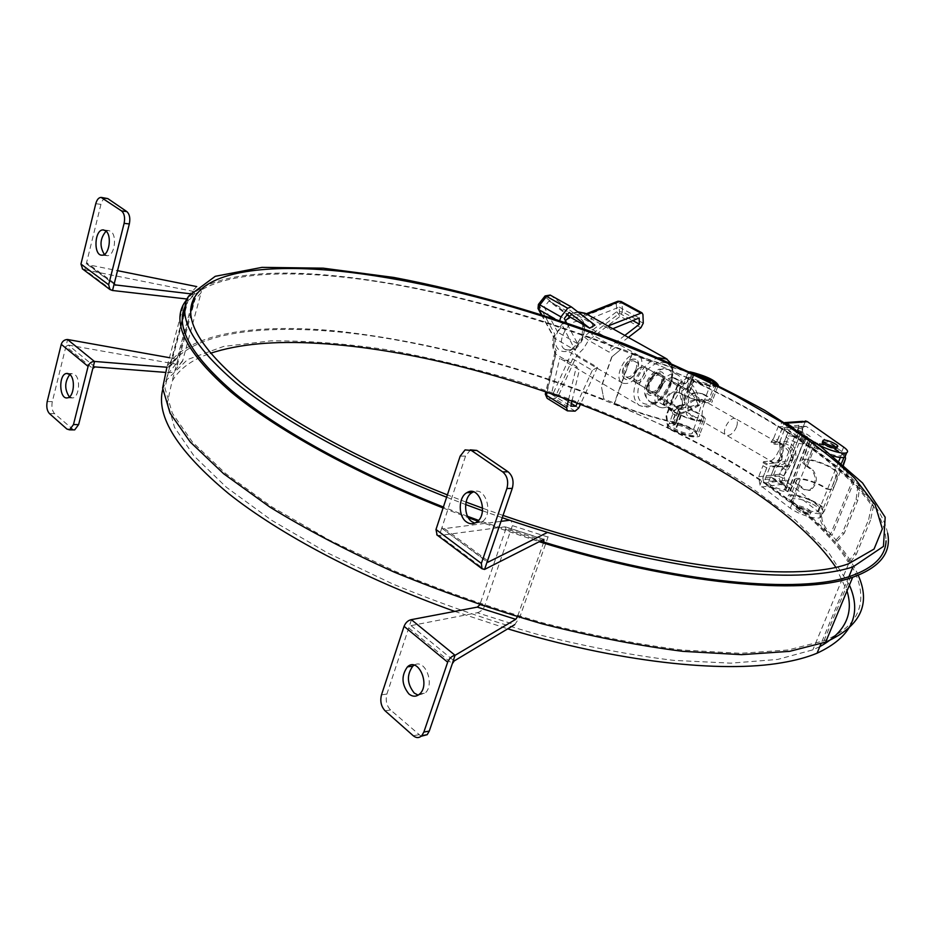 <?xml version="1.0" encoding="UTF-8"?>
<svg xmlns="http://www.w3.org/2000/svg" width="935" height="935" viewBox="0 0 935 935"><rect width="100%" height="100%" fill="white"/><g stroke="black" fill="none" stroke-linecap="round" stroke-linejoin="round"><path stroke-width="0.7" stroke-dasharray="4.67 3.51" d="M503.03 515.419L482.624 508.219M466.051 502.095L447.397 494.884M835.761 567.206L846.993 590.92M819.796 646.634L812.866 649.837L777.733 659.42L730.936 663.16L673.644 660.367C630.844 655.166 585.216 646.447 536.76 634.199C487.696 620.069 439.707 603.332 392.77 584.001L327.589 552.936L271.36 520.117L226.387 487.264L193.977 455.906L174.483 427.295L167.482 402.33L171.982 381.55C178.947 369.103 191.769 359.683 210.422 353.29M849.424 585.088L828.878 552.901L795.136 519.883L750.98 487.38C684.806 444.966 601.205 407.578 514.834 380.346C471.462 367.619 428.697 357.392 386.517 349.667C345.179 343.531 306.622 340.597 270.823 340.866L223.64 346.429L187.561 359.531L166.056 380.568L162.737 389.369M454.784 611.396L507.752 628.834M446.626 497.21L465.642 504.538M482.472 510.744L502.247 517.709M871.607 505.414L873.5 505.975C844.247 463.982 771.585 416.905 687.096 377.787L677.15 385.582L686.419 377.95C770.452 416.87 842.645 463.702 871.607 505.414L868.638 519.579L854.473 553.684L856.355 554.245L849.997 562.601L848.115 562.052L854.473 553.684M873.5 505.975L870.532 520.152L868.638 519.579M677.84 385.407L666.725 415.666L668.49 428.265L667.8 428.487C750.583 468.178 821.024 517.113 848.115 562.052M666.725 415.666L666.024 415.876L667.8 428.487M687.096 377.787L686.419 377.95M677.15 385.582L666.024 415.876M870.532 520.152L856.355 554.245M849.997 562.601C822.625 517.371 751.728 468.166 668.49 428.265M843.978 457.46C846.187 453.054 816.36 440.584 811.335 443.763C809.71 444.698 810.622 446.427 814.081 448.987L807.337 465.887C803.913 463.281 803.025 461.493 804.673 460.523C808.202 458.267 826.283 463.994 833.751 469.721C839.595 473.355 831.823 487.789 830.187 489.695L825.991 488.9C818.604 483.068 800.582 477.388 797.006 479.784C795.346 480.824 796.211 482.659 799.589 485.3L805.199 489.601L810.435 490.372C817.319 484.307 818.172 477.54 812.994 470.106L811.825 470.13C816.968 477.575 816.115 484.33 809.254 490.419L804.018 489.648L798.116 485.113L791.478 501.779C860.843 554.794 889.442 614.108 823.969 640.767L788.147 649.989L740.45 653.308L682.024 650.012C638.383 644.46 591.843 635.368 542.405 622.733C492.348 608.217 443.377 591.107 395.47 571.414L328.933 539.869L271.524 506.653L225.557 473.496L192.376 441.951L172.344 413.247L164.992 388.27L169.305 367.56C191.546 328.956 277.216 321.874 374.269 336.308C472.385 351.338 581.897 386.248 674.684 431.245C686.138 436.306 694.261 438.036 699.041 436.423C703.424 434.004 688.055 424.911 675.573 422.433C655.797 418.144 635.484 411.762 614.611 403.277L603.753 398.894L601.462 386.693L603.753 398.894M680.259 392.91L675.351 392.022C665.58 392.268 664.388 407.917 673.445 411.4L672.23 411.365C663.149 407.894 664.341 392.221 674.123 391.975L679.044 392.864L687.424 396.814C698.983 401.84 707.129 403.651 711.851 402.272C713.604 400.496 710.6 397.656 702.851 393.775L701.682 393.728C708.929 397.305 711.769 399.911 710.179 401.571C705.937 402.81 698.609 401.173 688.195 396.65L679.044 392.864M845.24 456.257C841.325 450.062 814.233 439.988 809.558 442.98C807.758 444.008 808.775 445.937 812.597 448.765L805.865 465.677L811.825 470.13M812.597 448.765C860.34 482.507 884.826 513.221 886.064 540.898M540.465 541.073L478.545 520.363M467.593 516.342L443.389 507.039M185.153 306.306L186.275 304.12C207.453 270.121 292.935 267.071 390.316 283.772C488.783 301.047 599.171 336.635 693.384 380.697C705.002 385.699 713.148 387.569 717.846 386.295L718.442 385.536M702.851 393.775L697.65 392.887C684.981 392.84 686.15 408.466 696.072 411.961C703.774 415.876 706.743 418.775 704.955 420.656C700.198 422.164 692.075 420.388 680.563 415.35L672.23 411.365M621.097 349.176L611.677 356.995L621.097 349.176C452.295 282.183 237.023 244.97 187.07 298.99M887.631 533.184C884.615 518.457 874.716 502.621 857.944 485.674L856.063 499.652L842.423 532.821L844.235 533.254L837.129 541.213L835.329 540.781L842.423 532.821M857.944 485.674L859.756 486.142L857.886 500.096L856.063 499.652M805.865 465.677C802.078 462.79 801.085 460.815 802.908 459.728C806.776 457.262 826.376 463.386 834.873 469.697C840.729 473.203 834.663 487.661 831.636 489.636L827.124 488.865C818.709 482.437 799.18 476.371 795.253 478.977C793.418 480.134 794.364 482.179 798.116 485.113M837.129 541.213L831.94 535.533C822.005 524.769 819.411 516.728 824.144 511.41C829.602 506.618 794.89 491.097 788.696 495.492C786.838 496.707 787.761 498.799 791.478 501.779M857.886 500.096L844.235 533.254M859.756 486.142L854.333 480.8C847.683 474.407 844.095 469.043 843.557 464.707M612.051 356.679L601.462 386.693M690.007 371.873C671.213 367.268 652.034 361.05 632.446 353.231L621.459 348.86M611.677 356.995L601.088 387.043M799.589 485.3L792.95 501.966C789.596 499.278 788.766 497.385 790.437 496.298C796.036 492.348 827.276 506.338 822.332 510.627C817.494 516.026 820.112 524.196 830.198 535.159L852.591 480.403C845.298 473.367 841.64 467.57 841.605 463.024M807.337 465.887L812.994 470.106M814.081 448.987C828.784 459.494 841.617 469.966 852.591 480.403M792.95 501.966C807.256 512.999 819.668 524.067 830.198 535.159M676.262 423.123C656.113 418.751 635.414 412.242 614.143 403.604L675.467 431.047C685.776 435.605 693.08 437.159 697.381 435.71C697.931 431.538 690.895 427.342 676.262 423.123L694.46 373.883M692.122 372.855C672.569 368.156 652.525 361.705 632.002 353.5L614.143 403.604M696.072 411.961L694.904 411.938C702.103 415.537 704.908 418.202 703.295 419.944C699.018 421.299 691.701 419.71 681.346 415.175L673.445 411.4M632.002 353.5L694.156 380.557L688.195 396.65M716.713 384.682L716.175 385.582C711.944 386.739 704.604 385.056 694.156 380.557M694.904 411.938C684.373 408.303 682.573 392.688 696.306 392.829L701.682 393.728M603.379 399.257C512.368 363.458 423.684 340.737 337.301 331.107C255.161 323.136 186.135 333.012 166.921 367.163L183.879 303.665M858.213 575.27C853.41 564.085 845.778 552.597 835.329 540.781M443.073 507.985L468.306 517.663M477.797 521.146L539.191 541.716M685.25 388.89L686.454 389.217L689.118 387.055C693.139 388.492 696.154 394.325 698.176 404.563C694.74 397.024 691.012 391.999 686.98 389.486L671.949 381.316L673.293 377.67L686.115 384.367C691.514 387.744 696.341 394.488 700.607 404.598C690.217 410.827 681.79 414.275 675.315 414.953L672.277 423.193L675.128 424.876C681.615 424.841 695.278 431.713 692.087 433.431C689.083 436.061 668.922 427.529 672.826 425.308L674.684 424.876L679.079 412.978L677.688 412.113C677.688 410.453 680.189 407.847 685.191 404.317C678.752 406.106 675.9 407.333 676.624 407.976C677.653 408.209 678.004 409.588 677.688 412.113L672.826 425.308M650.234 392.618L651.952 393.062C659.093 393.74 666.737 377.062 660.472 374.397L659.093 374C652.011 372.82 643.911 389.872 650.234 392.618L677.7 408.151L679.079 412.978M690.217 373.334L693.127 374.958L688.663 387.032L686.559 389.124L684.806 388.878L671.505 381.305L672.838 377.647L684.911 383.841L687.131 381.714L690.217 373.334L687.587 373.766C682.363 376.326 710.506 387.978 714.492 384.881L708.683 400.414L694.273 399.712C685.939 401.968 683.532 407.157 687.061 415.269C693.536 420.037 698.34 421.51 701.46 419.675C702.127 418.915 701.659 400.355 708.356 400.028L708.683 400.414M672.838 377.647C663.044 376.934 652.595 399.864 660.998 403.499L671.879 409.857L672.814 413.866L674.871 414.941L673.492 410.126L671.879 409.857C670.722 408.875 674.334 407.017 682.702 404.271C681.066 394.921 681.463 388.107 683.871 383.841L687.131 381.714M674.871 414.941L671.833 423.193L669.156 423.777L672.814 413.866C672.721 411.821 676.017 408.618 682.702 404.271C678.319 391.753 678.506 384.858 683.275 383.572M694.261 373.848L690.673 373.345L687.576 381.725C693.186 383.537 697.533 391.169 700.607 404.598C689.387 407.964 680.505 409.81 673.936 410.126L675.315 414.953M702.793 399.818L697.931 399.794C690.988 400.519 687.681 404.271 688.031 411.073C691.351 417.127 694.728 419.137 698.176 417.115C698.445 413.667 702.43 399.151 704.756 399.946L702.793 399.818M679.523 412.99L678.144 408.163C682.982 407.94 689.668 406.737 698.176 404.563C690.486 409.588 684.268 412.393 679.523 412.99L675.128 424.876M698.842 375.999L693.571 374.982L689.118 387.055M693.127 374.958L691.292 375.274C687.494 377.132 707.924 385.582 710.799 383.338L704.628 399.876M688.663 387.032L686.36 388.644C684.537 391.929 684.139 397.153 685.191 404.317C681.603 395.073 681.475 389.93 684.806 388.878M669.156 423.777C663.792 426.839 691.584 438.608 695.733 434.997C700.163 432.601 681.171 423.087 672.277 423.193M693.571 374.982L690.673 373.345M687.576 381.725L684.969 383.899L683.719 383.584M678.144 408.163L664.937 400.484L663.616 404.107L673.936 410.126M662.038 407.777C674.638 408.84 688.207 379.259 677.174 374.631C665.591 367.642 646.611 401.407 658.953 407.005L662.038 407.777M677.7 408.151L664.937 400.484M671.833 423.193L674.684 424.876M660.998 403.499L673.492 410.126M663.172 404.095L664.493 400.472M663.616 404.107C673.469 404.598 683.742 381.784 675.245 378.208L673.293 377.67M783.659 441.577C796.643 440.163 801.4 463.596 787.469 466.483L770.253 466.039C769.084 467.138 769.902 467.442 772.696 466.927C784.255 464.461 778.493 442.197 779.732 441.846L783.659 441.577M792.915 459.26L792.938 459.202C794.925 451.149 792.553 446.065 785.797 443.938L783.343 444.277C782.759 447.327 784.021 465.455 775.431 466.845L784.804 466.565C788.661 465.56 791.326 463.234 792.775 459.599L792.81 459.529C785.178 461.656 778.948 462.802 774.145 462.942C774.227 462.194 776.868 461.142 782.046 459.798L782.104 459.658C778.434 451.044 778.937 446.579 783.612 446.264C787.632 449.326 790.741 453.662 792.915 459.26L792.81 459.529M787.527 483.535L788.369 483.29C788.158 480.006 783.214 477.282 773.549 475.12L771.153 475.412L771.469 477.458C774.519 480.123 778.808 482.086 784.348 483.348L787.527 483.535L802.885 443.856C797.508 444.254 783.226 437.171 786.674 435.839L789.783 435.733C796.082 437.066 800.851 439.193 804.1 442.126L804.088 443.622L803.27 443.833M785.797 443.938L789.058 435.64M792.938 459.202C790.998 449.536 787.644 445.002 782.864 445.574L786.674 435.839M782.852 445.574C781.017 449.162 780.76 453.861 782.104 459.646L782.104 459.658M782.046 459.798L782.046 459.821C777.452 462.299 775.08 464.286 774.928 465.794C779.428 465.875 785.377 463.807 792.775 459.599M773.549 475.12L776.763 466.939M784.722 489.718L785.938 489.414C789.97 487.497 771.901 479.234 768.734 481.525C765.297 483.056 778.715 490.104 784.418 489.73L787.597 491.658C779.346 492.196 759.91 481.992 764.877 479.784C769.447 476.453 795.627 488.421 789.783 491.202L788.041 491.635L784.722 489.718L805.362 437.615L806.554 437.381C810.493 435.803 792.155 427.657 789.105 429.621C785.739 430.871 799.402 437.732 805.058 437.615L808.308 439.473C800.115 439.66 780.328 429.714 785.19 427.903C789.596 425.063 816.162 436.844 810.458 439.146L808.752 439.462L805.362 437.615M784.418 489.73L805.058 437.615M788.041 491.635L808.752 439.462M787.597 491.658L808.308 439.473M637.214 382.918L635.742 382.532L633.977 380.124C633.556 374.152 636.045 369.711 641.445 366.812L644.484 366.941C649.907 369.255 643.397 383.549 637.214 382.918M636.688 381.036L633.965 378.675C633.614 373.673 635.695 369.944 640.23 367.513C647.943 364.907 643.572 381.492 636.688 381.036M834.861 448.683C840.834 451.956 842.926 454.211 841.149 455.474C836.159 458.325 808.424 445.668 814.619 443.4C818.92 442.535 825.675 444.3 834.861 448.683M833.073 456L814.397 447.69L785.494 428.031L806.321 426.442L841.862 451.511L845.626 455.298M763.428 461.738L767.296 463.83L766.805 467.839L762.972 465.747L763.428 461.738L769.622 461.072C775.477 460.92 783.378 443.798 778.423 441.986L771.001 442.325L774.881 444.406L781.041 443.833L777.172 441.776M771.001 442.325L773.771 438.048L777.569 440.069L774.881 444.406M773.771 438.048L778.119 426.886L782.046 422.819L785.084 422.515M805.491 420.937L802.803 421.346L798.724 425.343L798.256 430.264L802.417 432.192L802.838 427.669L805.491 420.937M783.787 475.903L787.328 470.363L783.273 468.423L779.603 473.893L783.787 475.903L781.192 482.483L782.688 484.26L817.716 511.223C821.421 514.168 822.321 516.249 820.427 517.452C816.629 520.024 798.303 514.414 790.274 508.219L759.945 485.136L758.682 476.745L762.972 465.747M781.192 482.483L779.135 478.545L779.603 473.893M781.041 443.833L782.291 444.043C787.235 445.843 779.299 462.989 773.467 463.152L767.296 463.83M812.573 504.023C818.405 507.413 820.404 509.844 818.557 511.316C813.38 514.717 786.113 501.826 792.448 499.021C796.83 497.876 803.539 499.547 812.573 504.023M781.029 471.263L797.952 428.288M783.273 468.423L785.634 464.742L798.034 433.291L798.338 430.299L802.452 432.204L802.137 435.207L789.689 466.682L787.328 470.363M806.321 426.442L804.31 426.255L802.627 428.218L784.009 475.366L784.956 480.473L819.469 506.887C823.186 509.809 824.097 511.877 822.204 513.081C818.405 515.606 800.079 509.996 792.027 503.813L763.907 483.161L762.843 477.972L784.009 475.366M777.628 440.14L781.648 429.855L783.378 427.844L785.494 428.031M759.945 485.136L766.723 467.804M766.805 467.839L762.843 477.972M799.963 510.101C796.889 508.301 795.837 507.015 796.807 506.221C799.519 504.362 814.128 511.246 810.715 512.789C808.354 513.397 804.766 512.509 799.963 510.101M799.402 511.492C796.339 509.692 795.288 508.395 796.258 507.611C798.969 505.742 813.567 512.625 810.154 514.18C807.793 514.788 804.205 513.899 799.402 511.492M783.846 475.775L802.838 427.669L798.595 425.694M814.782 442.232L793.184 427.622M822.601 441.717C828.118 441.834 832.945 443.716 837.082 447.374M777.569 440.069L784.465 422.421M470.469 449.864L465.56 456.093L442.161 526.872L442.349 528.591L487.357 561.736M548.027 537.076L512.368 525.622L511.211 520.643L508.991 520.327L548.261 532.553L548.027 537.076L519.837 617.042L514.764 624.627L477.247 612.741L411.014 625.62L408.747 627.958L452.306 663.733M544.17 540.827L505.987 528.567L504.853 526.814L439.134 535.521L484.377 569.45M437.089 535.042L439.134 535.521M421.136 736.266L390.526 709.957C386.541 705.68 385.337 700.373 386.891 694.051L411.493 619.636M418.144 695.161L425.109 693.115C435.289 684.338 424.911 657.995 414.205 665.147M474.781 523.144L481.782 521.999C493.972 514.764 486.001 486.06 473.519 491.892M477.247 612.741C480.683 611.747 483.173 609.456 484.704 605.892L512.368 525.622M505.987 528.567L479.807 604.805M487.567 560.626L442.161 526.872L439.31 535.51M500.996 521.356L443.05 528.778M543.738 542.078L517.452 616.761L479.795 604.828M94.984 366.917L68.337 345.085L65.929 346.429L67.636 339.499M82.642 269.035L84.828 269.736L86.593 262.606L88.17 264.745L117.529 270.659M169.457 357.696L175.149 358.713L177.486 357.415L170.474 366.111L166.886 367.245M187.175 299.036L188.005 300.743L170.579 365.842M177.486 357.415L194.679 293.426L193.218 291.369L186.369 298.803M114.35 283.235L86.593 262.606L100.957 204.344C102.102 200.242 103.89 198.15 106.309 198.056M104.334 254.449L107.233 255.676C114.514 256.319 117.506 235.375 110.692 231.284L108.448 230.501L106.064 231.19M73.538 429.878L54.581 413.667C52.103 410.874 51.343 406.854 52.325 401.629L65.929 346.429L92.799 368.495M69.377 396.954L72.626 397.948C79.054 397.41 80.877 378.955 74.917 374.619L71.796 373.626L69.821 374.503M68.337 345.085L175.885 364.136C178.982 364.475 181.215 363.434 182.606 360.992L201.083 292.76C201.563 289.663 200.113 287.606 196.736 286.589M182.874 360.255L176.236 368.939C174.775 371.475 172.356 372.714 168.966 372.668L164.689 372.329M196.712 286.589L190.085 293.765C193.802 294.513 195.415 296.453 194.959 299.586L176.505 368.18M84.828 269.736L193.218 291.369M547.104 392.104L555.799 354.213L554.946 352.004L556.337 350.567C553.719 346.616 553.298 341.357 555.098 334.777L539.074 305.219L538.385 309.204M640.919 327.717L620.15 316.287L616.749 311.694L622.465 311.811L620.15 316.287L588.547 340.34L583.498 348.732L576.907 355.288L597.453 367.315L592.322 370.377L572.699 358.841C568.211 360.735 564.273 360.77 560.871 358.958L579.373 369.851L576.416 366.403L555.799 354.213C553.508 350.017 553.088 344.688 554.537 338.236L553.695 336.074L555.098 334.777M585.824 313.622L607.785 326.07L610.637 329.646L590.721 318.484C592.895 322.785 593.222 328.103 591.715 334.438L611.49 345.681L609.199 352.168L588.547 340.34L583.884 336.623C581.266 343.005 577.421 347.937 572.349 351.42L553.228 393.319L546.566 393.156L556.337 350.567M578.718 408.022L558.464 395.61L554.887 398.696L553.228 393.319L558.464 395.61L576.907 355.288L572.349 351.42M541.634 314.511L554.537 338.236L575.294 350.321L559.761 320.413M587.075 314.324L584.55 314.452L582.598 316.953L616.34 303.559L617.918 301.222M538.49 304.331L539.074 305.219L545.35 297.236L550.481 295.238L573.996 313.365L571.601 313.447L569.824 315.96C575.06 313.529 579.326 313.856 582.598 316.953M635.94 369.325C633.17 375.297 629.828 377.798 625.901 376.817C619.753 374.023 628.834 357.801 634.596 361.307C636.735 362.722 637.179 365.386 635.94 369.325M661.022 383.724C658.193 389.766 654.839 392.314 650.959 391.368C644.858 388.621 654.079 372.188 659.783 375.66C661.887 377.062 662.307 379.75 661.022 383.724M662.225 383.63C658.661 391.239 654.43 394.453 649.533 393.249C641.866 389.778 653.471 369.103 660.659 373.462C663.312 375.227 663.838 378.617 662.225 383.63M640.662 369.664C642.918 362.558 642.111 357.731 638.243 355.183C627.876 348.93 611.572 378.079 622.593 383.116C629.652 384.904 635.671 380.416 640.662 369.664M623.353 368.916C621.822 373.836 622.371 377.191 625.001 378.967C632.282 383.49 643.818 362.92 635.952 359.414C631.031 358.234 626.836 361.401 623.353 368.916M575.294 350.321L577.585 343.683L566.481 322.68M578.227 312.197L573.996 313.365L594.917 325.135M577.585 343.683L557.704 332.194L565.406 320.647M592.322 370.377L577.339 402.962M572.699 358.841L556.477 394.36L571.402 403.511M557.704 332.194L544.182 307.101L548.962 301.012L567.077 314.861M548.962 301.012L569.111 312.372M556.477 394.36L551.405 394.243L559.726 358.222M571.998 400.975L579.373 369.851M551.405 394.243L570.771 406.152M590.721 318.484L619.227 307.101L619.519 313.307L591.715 334.438M544.182 307.101L564.296 318.531M624.814 335.431L611.49 345.681M619.519 313.307L632.796 320.588M610.637 329.646L612.846 328.734M619.227 307.101L639.154 317.982M628.355 337.406L609.199 352.168M597.453 367.315L580.495 404.154M568.562 399.701L576.416 366.403M662.483 383.771C658.918 391.391 654.687 394.593 649.79 393.401C642.123 389.93 653.729 369.243 660.905 373.603C663.569 375.367 664.095 378.757 662.483 383.771M637.401 369.395C633.907 376.922 629.687 380.066 624.755 378.815C622.126 377.039 621.576 373.696 623.107 368.776C626.59 361.249 630.786 358.082 635.706 359.274C638.406 361.05 638.967 364.428 637.401 369.395M805.199 489.601L804.018 489.648M693.384 380.697L687.424 396.814M680.563 415.35L674.684 431.245M843.499 463.713L824.144 511.41M854.333 480.8L831.94 535.533M632.446 353.231L614.611 403.277M843.697 457.916L822.332 510.627M693.922 372.796L675.573 422.433M681.346 415.175L675.467 431.047M827.124 488.865L825.991 488.9M834.873 469.697L833.751 469.721M651.099 395.411C640.604 395.33 649.357 371.055 659.736 371.604C670.068 371.966 661.372 395.797 651.099 395.411M653.121 402.553L650.012 401.758C637.635 396.136 656.499 362.511 668.139 369.524C679.219 374.199 665.743 403.651 653.121 402.553M736.535 426.909C734.267 432.087 731.345 434.95 727.746 435.488L726.308 435.149C720.406 432.543 730.071 415.502 735.553 418.857C737.551 420.189 737.879 422.877 736.535 426.909M766.899 464.835L763.042 462.731M771.387 441.332L775.279 443.4M778.119 426.886L798.724 425.343M758.682 476.745L779.474 474.232M761.593 487.03L782.688 484.26M773.467 463.152L769.622 461.072M781.648 429.855L802.627 428.218M763.907 483.161L784.956 480.473M798.034 433.291L802.137 435.207M789.689 466.682L785.634 464.742M790.274 508.219L792.027 503.813M817.716 511.223L819.469 506.887M841.862 451.511L843.65 447.07M814.397 447.69L816.185 443.225M411.014 625.62L454.188 660.963M543.878 539.343L504.853 526.814M465.56 456.093L460.16 456.151M390.526 709.957L385.115 710.834M386.891 694.051L381.492 694.869M418.658 734.77L413.247 735.74M519.837 617.042L484.704 605.892M114.409 284.275L88.17 264.745M175.149 358.713L168.055 367.338M194.679 293.426L188.005 300.743M112.352 290.481L84.664 269.724M52.325 401.629L47.206 401.536M72.053 429.072L66.911 429.048M54.581 413.667L49.462 413.597M100.957 204.344L95.767 203.725M175.885 364.136L168.966 372.668M201.083 292.76L194.959 299.586M545.292 394.126L546.566 393.156L547.805 398.555L568.048 411.073M575.118 411.155L554.887 398.696L547.162 398.333M621.167 301.537L622.055 303.15L616.34 303.559L616.749 311.694L583.884 336.623M554.759 318.753L560.088 321.804M569.824 315.96L545.35 297.236L545.093 295.939M550.481 295.238L571.624 307.077M643.268 323.194L622.465 311.811L622.055 303.15L642.941 314.487M670.103 383.899C660.367 411.377 629.746 411.119 639.867 382.882C650.106 354.435 680.587 356.235 670.103 383.899M667.041 359.075C672.604 363.703 673.539 371.616 669.846 382.801C661.349 400.928 651.263 408.513 639.563 405.545C632.796 400.601 632.06 391.496 637.354 378.243C642.859 367.151 649.872 360.349 658.404 357.813M583.089 336.682C578.321 347.166 572.349 351.431 565.196 349.515C553.976 344.314 569.684 316.018 580.284 322.388C584.246 324.983 585.181 329.751 583.089 336.682M583.008 335.268C575.434 357.895 549.032 356.702 556.909 333.573C564.81 310.303 591.142 312.535 583.008 335.268M190.775 311.624L171.982 381.55M848.594 563.747L812.866 649.837M188.671 296.033L166.056 380.568M848.91 576.65L820.942 643.864M810.435 490.372L809.254 490.419M675.351 392.022L674.123 391.975M186.275 304.12L169.305 367.56M850.943 575.995L823.969 640.767M809.558 442.98L802.908 459.728M795.253 478.977L788.696 495.492M811.335 443.763L804.673 460.523M797.006 479.784L790.437 496.298M717.846 386.295L711.851 402.272M704.955 420.656L699.041 436.423M716.175 385.582L710.179 401.571M703.295 419.944L697.381 435.71M697.65 392.887L696.306 392.84M831.636 489.636L830.187 489.695M686.454 389.217L660.472 374.397M694.273 399.712L697.931 399.794M704.756 399.946L708.356 400.028M658.953 407.005L650.012 401.758C644.227 396.171 641.854 392.046 648.399 378.605C654.862 370.283 654.5 371.744 659.07 369.196L668.139 369.524L677.174 374.631M691.292 375.274L686.559 389.124M698.176 417.115L692.087 433.431M687.587 373.766L683.871 383.841L684.911 383.841M701.46 419.675L695.733 434.997M675.245 378.208L684.969 383.899M787.469 466.483L784.804 466.565M775.431 466.845L772.696 466.927M635.742 382.532L774.145 462.942C775.36 464.508 775.618 465.455 774.928 465.794L771.153 475.412M644.484 366.941L782.864 445.574M785.938 489.414L788.369 483.29M804.088 443.622L806.554 437.381M768.734 481.525L774.402 467.079M783.343 444.277L789.105 429.621M789.783 491.202L810.458 439.146M764.877 479.784L770.253 466.039M779.732 441.846L785.19 427.903M771.469 477.458L784.348 483.348M804.1 442.115C800.056 438.351 795.288 436.224 789.783 435.733M633.965 378.675L633.977 380.124M640.23 367.513L641.445 366.812M782.046 422.819L785.353 422.585M818.557 511.316L838.987 460.815M840.331 457.495L841.149 455.474M792.448 499.021L814.619 443.4M804.31 426.255L783.378 427.844M798.256 430.264L802.359 432.18M820.427 517.452L822.204 513.081M810.154 514.18L810.715 512.789M796.258 507.611L796.807 506.221M822.87 441.051L823.174 440.292M782.291 444.043L778.423 441.986M442.349 528.591L487.497 562.192M505.601 526.919L544.1 539.273M419.71 693.957L425.109 693.115M470.34 449.864L465.069 449.899M548.261 532.553L511.211 520.643M476.382 522.279L481.782 521.999M87.212 264.313L114.841 284.859M170.474 366.111L177.393 357.684M102.032 255.185L107.233 255.676M103.832 229.998L108.448 230.501M182.606 360.992L176.236 368.939M67.484 397.842L72.626 397.948M67.904 373.497L71.796 373.626M554.946 352.004L545.853 391.683M541.19 314.359L553.578 337.126M571.601 313.447L577.736 311.822M586.163 313.809L584.55 314.452M560.871 358.958L639.563 405.545C645.092 407.239 648.341 407.531 649.311 406.421C651.146 405.603 649.615 407.181 657.504 402.19C662.529 398.31 666.912 392.186 670.687 383.794C674.836 370.482 671.914 365.071 670.781 363.177M622.593 383.116L565.196 349.515L567.837 349.959C567.755 349.748 574.23 351.186 582.002 335.42C583.078 326.35 583.008 322.411 581.78 323.615L638.243 355.183M625.901 376.817L650.959 391.368M634.596 361.307L659.783 375.66M553.684 336.074C551.989 342.561 552.375 348.252 554.864 353.161"/><path stroke-width="1.4" d="M447.397 494.884C359.309 459.985 284.334 418.366 240.459 382.263C197.881 345.447 182.617 317.094 194.655 297.19C210.317 270.823 268.462 263.962 339.697 271.185C462.322 284.287 618.257 334.122 735.833 395.856L782.957 422.912C811.451 441.425 835.352 459.88 854.66 478.264L875.125 504.748L882.324 528.836L874.061 549.055L848.594 563.747C795.381 583.557 652.455 567.253 503.03 515.419M482.624 508.219L466.051 502.095M210.422 353.29C238.787 343.986 274.785 340.667 318.403 343.367C499.991 353.722 764.421 461.878 835.761 567.206M846.993 590.92C854.064 614.061 844.995 632.633 819.796 646.634M507.752 628.834C617.673 662.144 721.668 673.317 781.999 662.716C795.627 660.426 807.314 657.247 817.061 653.203C851.528 637.156 862.315 614.447 849.424 585.088M162.737 389.369C155.759 416.414 177.65 451.114 228.42 493.458C280.161 534.61 363.072 578.578 454.784 611.396M502.247 517.709C627.478 561.012 752.021 581.173 818.487 573.658C831.975 572.267 843.463 570.023 852.965 566.914L883.458 546.391L885.176 517.23L862.584 482.986L820.778 446.568L764.549 410.231C721.469 386.599 674.883 364.533 624.755 344.022C548.307 314.744 468.774 291.662 393.787 277.45L323.194 268.17L262.022 267.363L215.26 276.304L188.671 296.033C176.598 316.31 192.283 345.179 235.725 382.649C280.5 419.394 356.925 461.75 446.626 497.21M465.642 504.538L482.472 510.744M886.064 540.898C885.515 556.196 873.804 567.896 850.943 575.995C800.687 594.251 678.085 583.65 540.465 541.073M478.545 520.363L467.593 516.342M443.389 507.039C355.405 472.128 280.219 430.404 235.351 393.822C191.722 356.492 174.985 327.32 185.153 306.306M843.557 464.707L845.532 458.688L845.24 456.257M843.978 457.46L841.605 463.024M718.442 385.536C716.35 381.059 708.169 376.817 693.922 372.796L690.007 371.873M716.713 384.682C714.328 380.627 706.965 376.875 694.623 373.439L692.122 372.855M166.921 367.163L162.632 388.002L170.065 413.118L190.237 441.986L223.617 473.718L269.829 507.062C306.61 529.654 348.171 551.37 394.488 572.22C442.664 592.019 491.927 609.234 542.277 623.855C592.019 636.571 638.839 645.734 682.749 651.333L741.537 654.664L789.561 651.356L825.652 642.111C860.305 626.567 871.163 604.279 858.213 575.27M187.07 298.99L183.879 303.665C171.713 324.48 187.432 353.921 231.027 391.999C275.989 429.317 352.811 472.198 443.073 507.985M468.306 517.663L477.797 521.146M539.191 541.716C678.004 584.819 801.903 595.63 852.673 577.281C879.952 567.416 891.604 552.714 887.631 533.184M710.799 383.338C711.406 381.328 707.421 378.885 698.842 375.999M714.492 384.881C714.55 381.281 707.807 377.611 694.261 373.848M845.626 455.298L844.866 457.192C842.797 457.986 838.87 457.589 833.073 456M785.084 422.515L786.58 423.169L807.431 421.673L805.491 420.937M826.505 443.856C823.361 442.126 822.251 440.946 823.174 440.292C825.769 438.772 840.658 445.504 837.351 446.72C835.037 447.152 831.425 446.194 826.505 443.856M807.431 421.673L843.65 447.07C847.496 449.84 848.501 451.722 846.678 452.704C843.031 454.796 824.506 449.022 816.197 443.178L814.782 442.232M793.184 427.622L786.58 423.169M837.082 447.374L836.778 448.145C834.452 448.578 830.841 447.62 825.932 445.282C822.788 443.552 821.678 442.36 822.601 441.717L822.87 441.051M487.357 561.736L487.976 562.204L487.567 560.626L484.552 569.438L482.016 568.76L481.361 563.408L506.887 488.526C508.698 481.432 507.296 475.88 502.691 471.894L471.404 450.471L465.069 449.899L460.16 456.151L435.99 529.49L437.089 535.042M517.452 616.761L515.746 619.321L477.294 607.119L411.318 619.648C408.034 620.361 405.615 622.593 404.072 626.333L447.678 662.202C449.291 658.38 451.734 656.066 455.029 655.271L452.306 663.733L454.188 660.963L514.764 624.627M484.552 569.438L543.878 539.343L543.738 542.078M477.294 607.119L479.807 604.805M452.306 663.733L429.27 731.088L427.19 734.688L421.136 736.266M414.205 665.147L412.838 666.141C406.503 674.906 406.982 683.894 414.275 693.092L418.144 695.161M447.678 662.202L423.871 732.047L421.778 735.658C419.137 738.171 416.285 738.206 413.247 735.74L385.115 710.834C381.141 706.533 379.926 701.215 381.492 694.869L404.072 626.333M408.864 693.922C401.583 684.689 401.103 675.678 407.438 666.877C417.922 656.58 430.649 684.35 419.71 693.957C416.274 696.949 412.662 696.937 408.864 693.922M470.34 449.864L476.803 450.436L508.079 471.778C512.696 475.763 514.086 481.291 512.286 488.362L487.567 560.626M473.519 491.892L472.268 492.5C463.631 496.929 463.386 516.143 471.894 521.695L474.781 523.144M466.495 521.975C457.986 516.4 458.232 497.116 466.869 492.675C479.491 484.318 489.297 514.484 476.382 522.279C473.087 524.348 469.791 524.255 466.495 521.975M508.991 520.327L500.996 521.356M487.976 562.204L547.162 532.588M455.205 655.248L515.746 619.321M73.538 429.878L74.707 429.878L78.622 424.619L92.799 368.495L94.984 366.917L164.689 372.329M190.085 293.765L114.841 284.859L114.35 283.235L129.334 223.944L124.11 223.36L108.659 284.766L80.959 264.056L82.642 269.035M114.35 283.235L112.516 290.493L187.175 299.036M88.1 366.415C89.199 363.294 91.303 361.635 94.412 361.436L67.472 339.487C64.386 339.65 62.318 341.252 61.254 344.325L47.206 401.536C46.236 406.772 46.984 410.792 49.462 413.597L66.911 429.048L69.552 429.855L73.468 424.572L88.1 366.415L61.254 344.325M112.516 290.493L109.956 289.534L108.659 284.766M101.412 197.449L107.817 198.606L126.798 211.567C129.591 214.115 130.432 218.241 129.334 223.944M106.064 231.19C99.987 238.402 99.402 246.15 104.334 254.449M80.959 264.056L95.767 203.725C96.924 199.611 98.701 197.507 101.12 197.414L121.585 210.948C124.367 213.496 125.208 217.633 124.11 223.36M105.491 230.723C112.305 234.825 109.313 255.828 102.032 255.185C93.161 255.793 94.435 229.122 103.247 229.94L105.491 230.723M69.821 374.503C64.538 381.854 64.386 389.334 69.377 396.954M169.457 357.696L67.472 339.487M69.763 374.456C75.723 378.792 73.9 397.305 67.484 397.842C59.115 399.899 58.251 374.152 66.642 373.451L69.763 374.456M196.736 286.589L117.529 270.659M166.886 367.245L94.412 361.436M92.799 368.495L94.587 361.448M559.761 320.413L560.942 316.895L567.697 308.258L571.343 306.902L594.917 325.135L589.681 328.173L569.707 316.86L565.406 320.647M607.96 325.999L641.936 312.804L642.941 314.487L643.268 323.194L640.919 327.717L628.355 337.406M577.339 402.962L575.831 406.234L570.771 406.152L571.998 400.975M571.402 403.511L575.831 406.234M567.077 314.861L569.707 316.86M566.481 322.68L564.296 318.531L569.111 312.372L589.681 328.173M632.796 320.588L639.4 324.211L624.814 335.431M612.846 328.734L639.154 317.982L639.4 324.211M580.495 404.154L578.718 408.022L575.118 411.155L567.405 410.851L566.633 407.847L568.562 399.701M845.532 458.688L843.499 463.713M435.99 529.49L481.361 563.408M411.318 619.648L455.029 655.271M512.286 488.362L506.887 488.526M476.803 450.436L471.404 450.471M508.079 471.778L502.691 471.894M429.27 731.088L423.871 732.047M115.671 285.21L114.409 284.275M78.622 424.619L73.468 424.572M126.798 211.567L121.585 210.948M107.817 198.606L102.616 197.963M545.292 394.126L547.162 398.333L545.385 393.728L545.853 391.683M566.633 407.847L546.356 395.33L547.104 392.104M538.49 304.331L544.93 296.126L546.566 296.383L539.869 304.904L538.42 304.424L538.011 308.527L539.063 309.777L539.869 304.904L560.942 316.895M541.634 314.511L539.063 309.777L554.759 318.753M567.697 308.258L546.566 296.383L550.481 295.238M578.227 312.197L585.824 313.622M587.075 314.324L619.438 301.491L621.167 301.537M586.163 313.809L617.404 301.432L619.438 301.491L640.346 312.839M658.404 357.813L667.041 359.075M194.655 297.19L190.775 311.624M852.965 566.914L848.91 576.65M820.942 643.864L817.061 653.203M852.673 577.281L825.652 642.111M785.353 422.585L802.803 421.346M838.987 460.815L840.331 457.495M844.866 457.192L846.678 452.704M836.778 448.145L837.351 446.72M482.016 568.76L436.75 534.785M407.438 666.877L412.838 666.141M427.19 734.688L421.778 735.658M466.869 492.675L472.268 492.5M109.956 289.534L82.292 268.766M103.247 229.94L103.832 229.998M74.707 429.878L69.552 429.855M66.642 373.451L67.904 373.497M538.385 309.204L541.19 314.359M571.343 306.902L550.201 295.063L545.093 295.939M577.736 311.822L585.088 313.213L666.012 358.467L670.781 363.177M641.936 312.804L621.027 301.467L617.918 301.222M547.162 398.333L567.405 410.851"/></g></svg>

